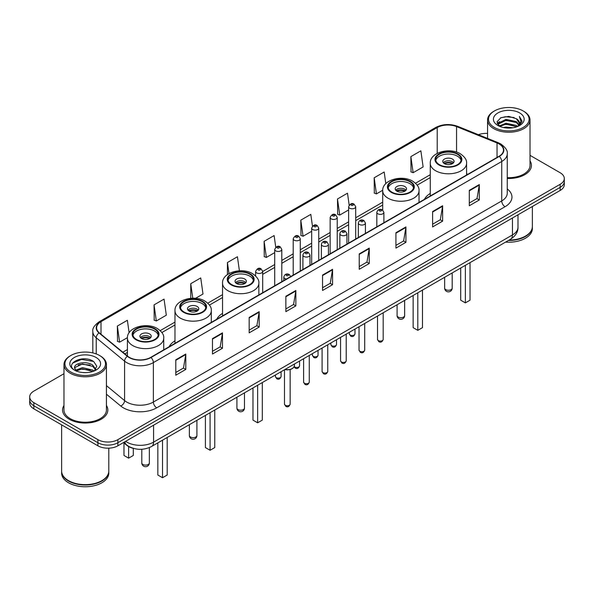 <?xml version="1.0" encoding="UTF-8"?>
<svg xmlns="http://www.w3.org/2000/svg" width="594" height="594" viewBox="0 0 594 594"><rect width="100%" height="100%" fill="white"/><g stroke="black" fill="none" stroke-linecap="round" stroke-linejoin="round"><path stroke-width="0.89" d="M174.978 340.83A25 14.434 0 0 0 169.119 346.748M222.542 313.372A25 14.434 0 0 0 216.684 319.29M430.264 193.444A25 14.434 0 0 0 424.406 199.361M133.739 448.463A14.152 8.168 180 0 1 126.99 445.478L123.47 442.575M63.981 373.708L33.843 391.112A14.152 8.168 0 0 0 29.7 396.889L29.7 403.051A14.152 8.168 0 0 0 33.843 408.828L97.884 445.797A14.152 8.168 0 0 0 117.894 445.797L560.157 190.459A14.152 8.168 0 0 0 564.3 184.682L564.3 181.601A14.152 8.168 0 0 1 560.157 187.377A14.152 8.168 0 0 0 564.3 181.601L564.3 178.519A14.152 8.168 0 0 0 560.157 172.743L530.019 155.346M29.7 396.889A14.152 8.168 0 0 0 33.843 402.665L97.884 439.634A14.152 8.168 0 0 0 117.894 439.634L117.894 442.716L560.157 187.377L117.894 442.716A14.152 8.168 0 0 1 97.884 442.716A14.152 8.168 0 0 0 117.894 442.716L117.894 445.797M33.843 402.665L33.843 405.747L97.884 442.716L33.843 405.747A14.152 8.168 0 0 1 29.7 399.97A14.152 8.168 0 0 0 33.843 405.747L33.843 408.828M63.981 405.435A22.639 13.068 0 0 0 62.57 409.979A22.639 13.068 0 0 0 69.201 419.223A22.639 13.068 0 0 0 93.874 422.059A22.639 13.068 0 0 0 107.848 409.979A22.639 13.068 0 0 0 106.437 405.435A22.639 13.068 0 0 1 107.848 409.979A22.639 13.068 0 0 1 93.874 422.059A22.639 13.068 0 0 1 69.201 419.223A22.639 13.068 0 0 1 62.57 409.979A22.639 13.068 0 0 1 63.981 405.435M499.049 143.941A15.095 8.717 180 0 1 503.474 150.096A15.095 8.717 180 0 1 499.049 156.259L150.713 357.373A15.095 8.717 180 0 1 127.673 356.207L99.324 332.833A15.095 8.717 180 0 1 96.599 327.836A15.095 8.717 180 0 1 101.017 321.673L437.214 127.569A15.095 8.717 180 0 1 456.548 126.596L497.037 142.961A15.095 8.717 180 0 1 499.049 143.941M499.316 143.785A15.474 8.932 0 0 0 497.252 142.783L456.764 126.411A15.474 8.932 0 0 0 436.954 127.413L100.75 321.517A15.474 8.932 0 0 0 99.02 332.959L127.368 356.333A15.474 8.932 0 0 0 150.98 357.529L499.316 156.415A15.474 8.932 0 0 0 499.316 143.785M175.794 359.801L175.794 375.208L185.803 369.431L185.803 354.024L175.794 359.801M175.794 372.475L183.501 368.02L185.759 354.536A3.772 2.176 -120 0 0 185.803 354.024M183.435 368.065L185.803 369.431M212.481 338.617L212.481 354.024L222.49 348.247L222.49 332.84L212.481 338.617M212.481 351.292L220.188 346.844L222.446 333.353A3.772 2.176 -120 0 0 222.49 332.84M220.122 346.881L222.49 348.247M249.168 317.434L249.168 332.84L259.177 327.064L259.177 311.657L249.168 317.434M249.168 330.108L256.875 325.661L259.14 312.169A3.772 2.176 -120 0 0 259.177 311.657M256.808 325.698L259.177 327.064M285.863 296.257L285.863 311.657L295.864 305.88L295.864 290.481L285.863 296.257M285.863 308.925L293.57 304.477L295.827 290.986A3.772 2.176 -120 0 0 295.864 290.481M293.495 304.514L295.864 305.88M469.305 190.347L469.305 205.754L479.306 199.97L479.306 184.571L469.305 190.347M469.305 203.014L477.012 198.567L479.269 185.083A3.772 2.176 -120 0 0 479.306 184.571M476.937 198.604L479.306 199.97M432.61 211.531L432.61 226.93L442.619 221.154L442.619 205.747L432.61 211.531M432.61 224.198L440.317 219.75L442.582 206.259A3.772 2.176 -120 0 0 442.619 205.747M440.251 219.787L442.619 221.154M395.923 232.707L395.923 248.114L405.932 242.337L405.932 226.93L395.923 232.707M395.923 245.381L403.63 240.934L405.888 227.443A3.772 2.176 -120 0 0 405.932 226.93M403.564 240.971L405.932 242.337M359.236 253.89L359.236 269.297L369.245 263.521L369.245 248.114L359.236 253.89M359.236 266.565L366.944 262.11L369.201 248.626A3.772 2.176 -120 0 0 369.245 248.114M366.877 262.154L369.245 263.521M322.549 275.074L322.549 290.481L332.551 284.704L332.551 269.297L322.549 275.074M322.549 287.741L330.257 283.293L332.514 269.81A3.772 2.176 -120 0 0 332.551 269.297M330.19 283.338L332.551 284.704M507.246 178.467A22.639 13.068 0 0 0 531.43 165.429A22.639 13.068 0 0 0 530.019 160.877A22.639 13.068 0 0 1 531.43 165.429A22.639 13.068 0 0 1 507.246 178.467M117.894 439.634L560.157 184.296A14.152 8.168 0 0 0 564.3 178.519M487.563 133.427A14.152 8.168 0 0 0 478.4 134.704M195.545 298.322L202.999 294.015L200.742 277.925L190.741 283.702L190.741 298.322M154.046 304.878L156.311 320.975L166.313 315.199L164.055 299.101L154.046 304.878L154.21 320.196M129.113 332.744L127.368 320.285L117.36 326.061L117.523 341.372M312.459 226.143L310.811 214.375L300.802 220.151L300.965 235.469M349.168 205.108L347.497 193.198L337.489 198.975L337.652 214.286M385.81 183.62L384.184 172.015L374.175 177.792L374.339 193.102M410.87 156.608L413.127 172.706L423.128 166.929L420.871 150.831L410.87 156.608L411.026 171.918M239.404 270.79L237.429 256.742L227.428 262.518L227.428 274.577M275.757 247.238L274.116 235.558L264.115 241.335L264.278 256.645M264.115 241.335L266.372 257.432L274.718 252.613M266.372 257.432L264.115 256.586M300.802 220.151L303.059 236.249L311.672 231.281M303.059 236.249L300.802 235.402M337.489 198.975L339.746 215.065L348.626 209.942M339.746 215.065L337.489 214.226M374.175 177.792L376.44 193.889L382.714 190.258M376.44 193.889L374.175 193.043M413.127 172.706L410.87 171.859M227.428 262.518L228.98 273.582M190.741 283.702L192.775 298.218M156.311 320.975L154.046 320.136M117.36 326.061L119.617 342.159L127.428 337.652M119.617 342.159L117.36 341.312M494.453 127.495A20.285 11.709 0 0 0 523.136 127.495A20.285 11.709 0 0 0 523.136 110.93L523.804 111.316A21.228 12.251 0 0 1 530.019 119.981A21.228 12.251 0 0 1 516.914 131.304A21.228 12.251 0 0 1 493.785 128.646A21.228 12.251 0 0 1 487.563 119.981A21.228 12.251 0 0 1 493.785 111.316L494.453 110.93A20.285 11.709 0 0 0 494.453 127.495M507.246 177.651A21.228 12.251 0 0 0 530.019 165.429L530.019 119.981M509.08 240.087A23.582 13.617 0 0 0 525.467 236.1A23.582 13.617 0 0 0 532.373 226.47L532.373 206.497M508.984 240.147A23.352 13.476 0 0 0 525.304 236.197A23.352 13.476 0 0 0 525.386 236.145M508.412 240.473A23.582 13.617 0 0 0 532.373 226.856A23.582 13.617 0 0 0 532.373 226.663M505.62 242.085A23.582 13.617 0 0 0 532.373 228.586L532.373 226.856M503.43 127.532L506.029 127.064L512.964 127.762M506.474 127.992L509.875 128.066M499.086 126.062L506.029 123.218L516.335 125.453L517.634 126.477M499.747 126.396L506.029 124.176L516.847 126.774M498.232 125.267L498.492 123.077L506.029 119.364L516.335 121.599L519.089 124.666M498.173 124.992L498.492 124.035L506.029 120.33L516.335 122.564L518.837 125.126M517.693 126.455A10.662 6.155 0 0 0 519.453 123.062A10.662 6.155 0 0 0 516.335 118.711L519.446 123.292M519.668 112.934A15.377 8.88 0 0 0 497.913 112.934A15.377 8.88 0 0 0 497.913 125.49A15.377 8.88 0 0 0 519.668 125.49A15.377 8.88 0 0 0 519.668 112.934M516.335 118.711L508.731 116.379L500.861 117.731L497.059 121.77L499.22 126.166M518.733 125.987L521.903 121.933L522.007 120.976L519.364 116.402L520.908 121.525L517.864 126.381M523.804 111.316L523.136 110.93A20.285 11.709 0 0 0 494.453 110.93M519.364 116.402L522 121.161M500.43 117.939L505.368 116.736L514.062 117.523M497.252 123.738L498.774 122.616M502.19 121.198L505.368 120.589L513.743 121.28M502.19 125.044L505.368 124.436L513.743 125.134M497.133 123.374L499.665 121.651M498.901 125.906L499.665 125.505M457.425 154.262A12.734 7.351 0 0 0 443.547 152.665A12.734 7.351 0 0 0 435.684 159.459A12.734 7.351 0 0 0 439.419 164.657A12.734 7.351 0 0 0 453.296 166.253A12.734 7.351 0 0 0 461.159 159.459A12.734 7.351 0 0 0 457.425 154.262M461.048 160.417A12.734 7.351 0 0 0 457.425 156.185A12.734 7.351 0 0 0 444.334 154.418A12.734 7.351 0 0 0 435.796 160.417M460.699 268.02L460.699 300.185L465.369 302.881L470.032 300.185L470.032 262.63M465.369 302.881L465.369 265.325M452.428 159.073A5.658 3.267 0 0 0 446.257 158.368A5.658 3.267 0 0 0 442.76 161.382A5.658 3.267 0 0 0 444.423 163.692A5.658 3.267 0 0 0 450.586 164.404A5.658 3.267 0 0 0 454.083 161.382A5.658 3.267 0 0 0 452.428 159.073M453.578 162.734A5.658 3.267 0 0 0 452.428 161.768A5.658 3.267 0 0 0 443.265 162.734M443.852 163.313A7.544 4.358 180 0 1 452.665 163.172L452.665 163.55M444.468 163.721A6.601 3.809 180 0 1 451.982 163.565L452.665 163.172M451.871 163.974L451.982 163.565M70.864 372.044A20.285 11.709 0 0 0 99.547 372.044A20.285 11.709 0 0 0 99.547 355.487L100.215 355.873A21.228 12.251 0 0 1 106.437 364.538A21.228 12.251 0 0 1 93.332 375.861A21.228 12.251 0 0 1 70.196 373.203A21.228 12.251 0 0 1 63.981 364.538A21.228 12.251 0 0 1 70.196 355.873L70.864 355.487A20.285 11.709 0 0 0 70.864 372.044M63.981 364.538L63.981 409.979A21.228 12.251 0 0 0 70.196 418.644A21.228 12.251 0 0 0 93.332 421.302A21.228 12.251 0 0 0 106.437 409.979L106.437 364.538M101.804 480.702A23.352 13.476 0 0 1 101.715 480.746A23.352 13.476 0 0 1 68.696 480.746L68.533 480.65A23.582 13.617 0 0 0 101.886 480.65A23.582 13.617 0 0 0 108.791 471.027L108.791 448.173M61.628 471.22A23.582 13.617 0 0 0 61.628 471.413A23.582 13.617 0 0 0 68.533 481.036A23.582 13.617 0 0 0 94.231 483.991A23.582 13.617 0 0 0 108.791 471.413A23.582 13.617 0 0 0 108.791 471.22M61.628 471.413L61.628 473.143A23.582 13.617 0 0 0 68.533 482.774A23.582 13.617 0 0 0 94.231 485.721A23.582 13.617 0 0 0 108.791 473.143L108.791 471.413M82.633 372.52L86.227 372.624M75.579 370.262L82.447 367.641L92.746 370.055L93.993 371.057M76.21 370.923L82.447 368.867L92.976 371.428M74.547 367.679L76.307 371.005M74.569 368.013C73.418 363.261 86.434 360.447 92.746 365.162L95.812 369.394M74.614 368.302L74.911 367.515L82.447 363.974L92.746 366.387L95.567 369.713M94.357 370.901L96.77 366.171L93.718 361.583C82.93 353.824 63.751 364.04 74.829 370.314L75.379 370.649M96.087 357.484A15.377 8.88 0 0 0 74.332 357.484A15.377 8.88 0 0 0 74.332 370.047A15.377 8.88 0 0 0 96.087 370.047A15.377 8.88 0 0 0 96.087 357.484M76.544 371.324L74.592 368.183M61.628 424.866L61.628 471.027A23.582 13.617 0 0 0 68.533 480.65L68.696 480.746M100.215 355.873L99.547 355.487A20.285 11.709 0 0 0 70.864 355.487M72.579 363.12L81.608 359.415L93.51 361.442M78.222 364.924L81.608 364.308L90.11 365.035M78.222 369.817L81.608 369.201L90.11 369.928M409.867 181.719A12.734 7.351 0 0 0 395.99 180.123A12.734 7.351 0 0 0 388.127 186.917A12.734 7.351 0 0 0 391.854 192.114A12.734 7.351 0 0 0 405.732 193.711A12.734 7.351 0 0 0 413.595 186.917A12.734 7.351 0 0 0 409.867 181.719M413.491 187.882A12.734 7.351 0 0 0 409.867 183.643A12.734 7.351 0 0 0 396.77 181.883A12.734 7.351 0 0 0 388.238 187.882M413.134 295.478L413.134 327.643L417.805 330.338L422.475 327.643L422.475 290.087M417.805 330.338L417.805 292.783M404.863 186.531A5.658 3.267 0 0 0 398.693 185.825A5.658 3.267 0 0 0 395.203 188.84A5.658 3.267 0 0 0 396.859 191.157A5.658 3.267 0 0 0 403.029 191.862A5.658 3.267 0 0 0 406.519 188.84A5.658 3.267 0 0 0 404.863 186.531M406.021 190.191A5.658 3.267 0 0 0 404.863 189.226A5.658 3.267 0 0 0 395.708 190.191M396.287 190.771A7.544 4.358 180 0 1 405.101 190.629L405.101 191.008M396.911 191.179A6.601 3.809 180 0 1 404.425 191.023L405.101 190.629M404.314 191.431L404.425 191.023M249.703 274.183A12.734 7.351 0 0 0 235.825 272.594A12.734 7.351 0 0 0 227.962 279.388A12.734 7.351 0 0 0 231.697 284.585A12.734 7.351 0 0 0 245.574 286.182A12.734 7.351 0 0 0 253.438 279.388A12.734 7.351 0 0 0 249.703 274.183M253.326 280.346A12.734 7.351 0 0 0 249.703 276.113A12.734 7.351 0 0 0 236.612 274.346A12.734 7.351 0 0 0 228.074 280.346M252.977 387.949L252.977 420.114L257.64 422.809L262.31 420.114L262.31 382.558M257.64 422.809L257.64 385.254M244.706 279.002A5.658 3.267 0 0 0 238.536 278.289A5.658 3.267 0 0 0 235.038 281.311A5.658 3.267 0 0 0 236.694 283.62A5.658 3.267 0 0 0 242.864 284.333A5.658 3.267 0 0 0 246.362 281.311A5.658 3.267 0 0 0 244.706 279.002M245.857 282.662A5.658 3.267 0 0 0 244.706 281.697A5.658 3.267 0 0 0 235.543 282.662M236.13 283.234A7.544 4.358 180 0 1 244.943 283.1L244.943 283.472M236.746 283.65A6.601 3.809 180 0 1 244.26 283.494L244.943 283.1M244.149 283.902L244.26 283.494M202.146 301.648A12.734 7.351 0 0 0 188.268 300.052A12.734 7.351 0 0 0 180.405 306.846A12.734 7.351 0 0 0 184.133 312.043A12.734 7.351 0 0 0 198.01 313.639A12.734 7.351 0 0 0 205.873 306.846A12.734 7.351 0 0 0 202.146 301.648M205.762 307.811A12.734 7.351 0 0 0 202.146 303.571A12.734 7.351 0 0 0 189.048 301.804A12.734 7.351 0 0 0 180.509 307.811M205.413 415.406L205.413 447.572L210.083 450.267L214.753 447.572L214.753 410.016M210.083 450.267L210.083 412.711M197.141 306.459A5.658 3.267 0 0 0 190.971 305.754A5.658 3.267 0 0 0 187.481 308.769A5.658 3.267 0 0 0 189.137 311.078A5.658 3.267 0 0 0 195.307 311.791A5.658 3.267 0 0 0 198.797 308.769A5.658 3.267 0 0 0 197.141 306.459M198.292 310.12A5.658 3.267 0 0 0 197.141 309.155A5.658 3.267 0 0 0 187.979 310.12M188.565 310.699A7.544 4.358 180 0 1 197.379 310.558L197.379 310.937M189.182 311.108A6.601 3.809 180 0 1 196.696 310.952L197.379 310.558M196.584 311.36L196.696 310.952M154.581 329.106A12.734 7.351 0 0 0 140.704 327.509A12.734 7.351 0 0 0 132.841 334.303A12.734 7.351 0 0 0 136.575 339.501A12.734 7.351 0 0 0 150.453 341.097A12.734 7.351 0 0 0 158.316 334.303A12.734 7.351 0 0 0 154.581 329.106M158.204 335.268A12.734 7.351 0 0 0 154.581 331.029A12.734 7.351 0 0 0 141.483 329.269A12.734 7.351 0 0 0 132.952 335.268M157.848 442.864L157.848 475.029L162.518 477.725L167.189 475.029L167.189 437.474M162.518 477.725L162.518 440.169M123.968 442.983L123.968 455.464L128.631 458.16L133.301 455.464L133.301 448.373M128.631 458.16L128.631 446.599M149.577 333.917A5.658 3.267 0 0 0 143.414 333.212A5.658 3.267 0 0 0 139.917 336.226A5.658 3.267 0 0 0 141.572 338.543A5.658 3.267 0 0 0 147.743 339.248A5.658 3.267 0 0 0 151.24 336.226A5.658 3.267 0 0 0 149.577 333.917M150.735 337.578A5.658 3.267 0 0 0 149.577 336.612A5.658 3.267 0 0 0 140.422 337.578M141.001 338.157A7.544 4.358 180 0 1 149.822 338.016L149.822 338.394M141.624 338.565A6.601 3.809 180 0 1 149.139 338.409L149.822 338.016M149.027 338.818L149.139 338.409M125.631 441.335A18.867 10.892 0 0 0 126.901 442.136A18.867 10.892 0 0 0 153.579 442.136L512.459 234.942A18.867 10.892 0 0 0 517.99 227.242C518.124 231.92 515.629 235.929 510.506 239.263L151.626 446.458A9.437 5.45 60 0 0 153.579 442.136L153.579 425.193M512.459 217.998L512.459 234.942A9.437 5.45 60 0 1 510.506 239.263M124.866 441.773A9.437 6.311 129.5 0 0 126.515 444.839L123.649 442.478M560.157 190.459L560.157 184.296M97.884 445.797L97.884 439.634M507.246 188.914A23.582 13.617 180 0 1 505.056 206.712L156.719 407.826A4.715 2.725 60 0 1 153.378 402.049L501.722 200.935A18.867 10.892 0 0 0 507.246 193.236L507.246 153.794A18.867 10.892 180 0 1 501.722 161.501A4.715 2.725 -120 0 0 499.316 156.415M156.719 407.826A23.582 13.617 180 0 1 123.366 407.826A23.582 13.617 180 0 1 120.723 406.006L106.437 394.223M127.368 356.333A4.715 3.156 129.5 0 0 124.584 361.159L124.584 400.594A18.867 10.892 0 0 0 126.7 402.049A18.867 10.892 0 0 0 153.378 402.049L153.378 362.607A18.867 10.892 180 0 1 124.584 361.159L96.235 337.778A18.867 10.892 180 0 1 92.82 331.534L92.82 352.91M507.246 153.794C507.877 150.846 505.709 147.564 500.742 143.934L498.262 142.731A4.715 2.213 112 0 0 497.252 142.783M498.262 142.731L457.774 126.366C449.962 123.597 442.545 123.998 435.528 127.569A4.715 2.725 60 0 1 436.954 127.413M100.75 321.517A4.715 2.725 -120 0 0 99.324 321.673C94.431 325.193 92.263 328.475 92.82 331.534M99.02 332.959A4.715 3.156 129.5 0 0 96.235 337.778L96.235 353.935M457.774 126.366A4.715 2.213 112 0 0 456.764 126.411M150.98 357.529A4.715 2.725 60 0 1 153.378 362.607L501.722 161.501L501.722 200.935A4.715 2.725 60 0 0 505.056 206.712M106.437 385.625L124.584 400.594A4.715 3.156 -50.5 0 1 120.723 406.006M101.017 321.673L101.017 334.229M497.037 142.961L497.037 157.425M456.548 126.596L456.548 152.086M467.827 174.287L466.58 173.782M437.214 127.569L437.214 153.378M430.264 174.718L415.51 183.234M382.699 202.175L355.702 217.768M348.626 221.852L337.229 228.43M330.153 232.521L318.748 239.1M311.672 243.184L300.274 249.77M293.198 253.853L281.794 260.439M274.718 264.523L262.682 271.473M222.542 294.646L207.789 303.163M174.978 322.104L160.224 330.62M127.42 349.562L122.832 352.212M322.549 275.564L332.514 269.81M359.236 254.381L369.201 248.626M395.923 233.197L405.888 227.443M432.61 212.013L442.582 206.259M469.305 190.83L479.269 185.083M285.863 296.74L295.827 290.986M249.168 317.924L259.14 312.169M212.481 339.107L222.446 333.353M175.794 360.291L185.759 354.536M438.914 164.946A13.447 7.759 0 0 0 457.929 164.946A13.447 7.759 0 0 0 457.929 153.972A13.447 7.759 0 0 0 438.914 153.972A13.447 7.759 0 0 0 438.914 164.946M466.58 175.007L466.58 163.313A18.162 10.484 180 0 1 455.375 172.995A18.162 10.484 180 0 1 435.58 170.723A18.162 10.484 180 0 1 430.264 163.313L430.264 195.975M445.752 289.634A3.772 2.176 180 0 1 444.646 288.09A3.772 3.772 0 0 0 450.311 291.357A3.772 3.772 0 0 0 452.197 288.09A3.772 2.176 180 0 1 451.091 289.634A3.772 2.176 180 0 1 445.752 289.634M391.357 192.404A13.447 7.759 0 0 0 410.365 192.404A13.447 7.759 0 0 0 410.365 181.43A13.447 7.759 0 0 0 391.357 181.43A13.447 7.759 0 0 0 391.357 192.404M419.022 202.465L419.022 190.771A18.162 10.484 180 0 1 407.811 200.453A18.162 10.484 180 0 1 388.023 198.181A18.162 10.484 180 0 1 382.699 190.771L382.699 210.053M398.195 317.092A3.772 2.176 180 0 1 397.089 315.548A3.772 3.772 0 0 0 402.747 318.822A3.772 3.772 0 0 0 404.633 315.548A3.772 2.176 180 0 1 403.526 317.092A3.772 2.176 180 0 1 398.195 317.092M231.192 284.875A13.447 7.759 0 0 0 250.208 284.875A13.447 7.759 0 0 0 250.208 273.901A13.447 7.759 0 0 0 231.192 273.901A13.447 7.759 0 0 0 231.192 284.875M258.858 294.936L258.858 283.234A18.162 10.484 180 0 1 247.646 292.924A18.162 10.484 180 0 1 227.858 290.652A18.162 10.484 180 0 1 222.542 283.234L222.542 315.904M238.031 409.563A3.772 2.176 180 0 1 236.924 408.019A3.772 3.772 0 0 0 242.59 411.286A3.772 3.772 0 0 0 244.476 408.019A3.772 2.176 180 0 1 243.369 409.563A3.772 2.176 180 0 1 238.031 409.563M183.635 312.333A13.447 7.759 0 0 0 202.643 312.333A13.447 7.759 0 0 0 202.643 301.358A13.447 7.759 0 0 0 183.635 301.358A13.447 7.759 0 0 0 183.635 312.333M211.301 322.394L211.301 310.699A18.162 10.484 180 0 1 200.089 320.381A18.162 10.484 180 0 1 180.301 318.109A18.162 10.484 180 0 1 174.978 310.699L174.978 343.362M190.474 437.021A3.772 2.176 180 0 1 189.367 435.476A3.772 3.772 0 0 0 195.025 438.743A3.772 3.772 0 0 0 196.911 435.476A3.772 2.176 180 0 1 195.805 437.021A3.772 2.176 180 0 1 190.474 437.021M136.071 339.79A13.447 7.759 0 0 0 155.086 339.79A13.447 7.759 0 0 0 155.086 328.816A13.447 7.759 0 0 0 136.071 328.816A13.447 7.759 0 0 0 136.071 339.79M163.736 349.851L163.736 338.157A18.162 10.484 180 0 1 152.524 347.839A18.162 10.484 180 0 1 132.737 345.567A18.162 10.484 180 0 1 127.42 338.157L127.42 355.999M142.909 464.478A3.772 2.176 180 0 1 141.803 462.934A3.772 3.772 0 0 0 147.46 466.208A3.772 3.772 0 0 0 149.354 462.934A3.772 2.176 180 0 1 148.248 464.478A3.772 2.176 180 0 1 142.909 464.478M383.182 339.449C382.246 341.996 380.799 342.738 378.838 341.684L377.517 339.449A2.829 1.634 0 0 0 378.348 340.6A2.829 1.634 0 0 0 381.43 340.956A2.829 1.634 0 0 0 383.182 339.449L383.182 312.771M377.851 213.795A3.534 2.042 180 0 1 376.811 212.355C377.717 209.452 379.566 208.613 382.365 209.831L383.887 212.355A3.534 2.042 180 0 1 381.704 214.241A3.534 2.042 180 0 1 377.851 213.795M381.185 209.949A1.181 0.683 0 0 0 379.514 209.949A1.181 0.683 0 0 0 379.514 210.907A1.181 0.683 0 0 0 381.185 210.907A1.181 0.683 0 0 0 381.185 209.949M364.701 350.118C363.773 352.658 362.325 353.408 360.358 352.353L359.043 350.118A2.829 1.634 0 0 0 359.867 351.269A2.829 1.634 0 0 0 362.956 351.626A2.829 1.634 0 0 0 364.701 350.118L364.701 323.44M359.37 224.465A3.534 2.042 180 0 1 358.331 223.025C359.236 220.122 361.085 219.283 363.884 220.5L365.407 223.025A3.534 2.042 180 0 1 363.224 224.911A3.534 2.042 180 0 1 359.37 224.465M362.704 220.619A1.181 0.683 0 0 0 361.041 220.619A1.181 0.683 0 0 0 361.041 221.577A1.181 0.683 0 0 0 362.704 221.577A1.181 0.683 0 0 0 362.704 220.619M346.228 360.781C345.292 363.328 343.844 364.077 341.884 363.016L340.562 360.781A2.829 1.634 0 0 0 341.394 361.939A2.829 1.634 0 0 0 344.475 362.295A2.829 1.634 0 0 0 346.228 360.781L346.228 334.11M340.889 235.135A3.534 2.042 180 0 1 339.857 233.687C340.763 230.791 342.612 229.945 345.404 231.17L346.933 233.687A3.534 2.042 180 0 1 344.75 235.58A3.534 2.042 180 0 1 340.889 235.135M344.23 231.281A1.181 0.683 0 0 0 342.56 231.281A1.181 0.683 0 0 0 342.56 232.247A1.181 0.683 0 0 0 344.23 232.247A1.181 0.683 0 0 0 344.23 231.281M327.747 371.45C326.811 373.997 325.363 374.74 323.403 373.685L322.089 371.45A2.829 1.634 0 0 0 322.913 372.609A2.829 1.634 0 0 0 326.002 372.958A2.829 1.634 0 0 0 327.747 371.45L327.747 344.78M322.416 245.805A3.534 2.042 180 0 1 321.376 244.357C322.282 241.454 324.131 240.615 326.93 241.832L328.452 244.357A3.534 2.042 180 0 1 326.269 246.243A3.534 2.042 180 0 1 322.416 245.805M325.75 241.951A1.181 0.683 0 0 0 324.079 241.951A1.181 0.683 0 0 0 324.079 242.916A1.181 0.683 0 0 0 325.75 242.916A1.181 0.683 0 0 0 325.75 241.951M309.266 382.12C308.338 384.667 306.89 385.409 304.922 384.355L303.608 382.12A2.829 1.634 0 0 0 304.44 383.271A2.829 1.634 0 0 0 307.521 383.627A2.829 1.634 0 0 0 309.266 382.12L309.266 355.442M303.935 256.474A3.534 2.042 180 0 1 302.903 255.026C303.809 252.123 305.658 251.284 308.449 252.502L309.979 255.026A3.534 2.042 180 0 1 307.796 256.912A3.534 2.042 180 0 1 303.935 256.474M307.276 252.621A1.181 0.683 0 0 0 305.606 252.621A1.181 0.683 0 0 0 305.606 253.579A1.181 0.683 0 0 0 307.276 253.579A1.181 0.683 0 0 0 307.276 252.621M290.154 404.128C289.226 406.675 287.778 407.417 285.818 406.363L284.496 404.128A2.829 1.634 0 0 0 285.328 405.286A2.829 1.634 0 0 0 288.409 405.635A2.829 1.634 0 0 0 290.154 404.128L290.154 369.55M286.442 279.017A3.534 2.042 180 0 1 284.823 278.482A3.534 2.042 180 0 1 283.791 277.034C284.697 274.131 286.546 273.292 289.337 274.51L290.867 277.034M288.164 274.628A1.181 0.683 0 0 0 286.494 274.628A1.181 0.683 0 0 0 286.494 275.594A1.181 0.683 0 0 0 288.164 275.594A1.181 0.683 0 0 0 288.164 274.628M284.979 369.468A7.076 4.084 0 0 0 294.401 365.614L294.401 364.025M292.159 368.599A6.601 3.809 180 0 1 284.86 369.535M350.163 335.001A2.829 1.634 0 0 0 353.252 335.35A2.829 1.634 0 0 0 354.997 333.843C354.061 336.39 352.613 337.132 350.653 336.078L349.339 333.843A2.829 1.634 0 0 0 350.163 335.001M355.702 239.026L355.702 206.749A3.534 2.042 180 0 1 353.519 208.635A3.534 2.042 180 0 1 349.666 208.197A3.534 2.042 180 0 1 348.626 206.749L348.626 243.109M351.329 205.309A1.181 0.683 0 0 0 352.999 205.309A1.181 0.683 0 0 0 352.999 204.343A1.181 0.683 0 0 0 351.329 204.343A1.181 0.683 0 0 0 351.329 205.309M331.69 345.671A2.829 1.634 0 0 0 334.771 346.02A2.829 1.634 0 0 0 336.516 344.513C335.588 347.059 334.14 347.802 332.172 346.748L330.858 344.513A2.829 1.634 0 0 0 331.69 345.671M337.229 249.688L337.229 217.419A3.534 2.042 180 0 1 335.046 219.305A3.534 2.042 180 0 1 331.185 218.867A3.534 2.042 180 0 1 330.153 217.419L330.153 253.779M332.855 215.978A1.181 0.683 0 0 0 334.519 215.978A1.181 0.683 0 0 0 334.519 215.013A1.181 0.683 0 0 0 332.855 215.013A1.181 0.683 0 0 0 332.855 215.978M313.209 356.333A2.829 1.634 0 0 0 316.29 356.69A2.829 1.634 0 0 0 318.042 355.182C317.107 357.722 315.659 358.472 313.699 357.417L312.377 355.182A2.829 1.634 0 0 0 313.209 356.333M318.748 260.358L318.748 228.089A3.534 2.042 180 0 1 316.565 229.975A3.534 2.042 180 0 1 312.711 229.529A3.534 2.042 180 0 1 311.672 228.089L311.672 264.441M314.375 226.641A1.181 0.683 0 0 0 316.045 226.641A1.181 0.683 0 0 0 316.045 225.683A1.181 0.683 0 0 0 314.375 225.683A1.181 0.683 0 0 0 314.375 226.641M294.223 366.602A2.829 1.634 0 0 0 294.735 367.003A2.829 1.634 0 0 0 297.817 367.359A2.829 1.634 0 0 0 299.562 365.845C298.634 368.391 297.186 369.141 295.218 368.08L294.112 366.847M300.274 271.027L300.274 238.758A3.534 2.042 180 0 1 298.084 240.644A3.534 2.042 180 0 1 294.23 240.199A3.534 2.042 180 0 1 293.198 238.758L293.198 275.111M295.901 237.31A1.181 0.683 0 0 0 297.564 237.31A1.181 0.683 0 0 0 297.564 236.345A1.181 0.683 0 0 0 295.901 236.345A1.181 0.683 0 0 0 295.901 237.31M276.255 377.673A2.829 1.634 0 0 0 279.336 378.022A2.829 1.634 0 0 0 281.088 376.514C280.153 379.061 278.705 379.804 276.745 378.749L275.423 376.514A2.829 1.634 0 0 0 276.255 377.673M281.794 281.697L281.794 249.421A3.534 2.042 180 0 1 279.611 251.307A3.534 2.042 180 0 1 275.757 250.868A3.534 2.042 180 0 1 274.718 249.421L274.718 285.781M277.42 247.98A1.181 0.683 0 0 0 279.091 247.98A1.181 0.683 0 0 0 279.091 247.015A1.181 0.683 0 0 0 277.42 247.015A1.181 0.683 0 0 0 277.42 247.98M262.682 292.731L262.682 271.436A3.534 2.042 180 0 1 260.499 273.322A3.534 2.042 180 0 1 256.645 272.876A3.534 2.042 180 0 1 255.606 271.436L255.606 275.95M258.308 269.988A1.181 0.683 0 0 0 259.979 269.988A1.181 0.683 0 0 0 259.979 269.023A1.181 0.683 0 0 0 258.308 269.023A1.181 0.683 0 0 0 258.308 269.988M151.626 446.458C144.038 450.274 136.442 450.274 128.853 446.458L126.515 444.839M517.99 227.242L517.99 214.805M435.528 127.569L99.324 321.673M430.264 177.591L417.181 185.142M382.699 205.049L355.702 220.634M348.626 224.725L337.229 231.304M330.153 235.387L318.748 241.973M311.672 246.057L300.274 252.643M293.198 256.727L281.794 263.305M274.718 267.397L262.682 274.339M222.542 297.52L209.459 305.071M174.978 324.977L161.895 332.529M127.42 352.435L124.881 353.905M498.128 125.156L498.128 124.517M487.563 138.409L487.563 119.981M466.58 163.313C466.981 160.113 464.879 156.92 460.283 153.735C449.584 147.112 429.633 152.428 430.264 163.313M452.197 272.928L452.197 288.09M444.646 277.287L444.646 288.09M419.022 190.771C419.416 187.57 417.322 184.378 412.726 181.192C402.019 174.569 382.076 179.885 382.699 190.771M404.633 300.386L404.633 315.548M397.089 304.744L397.089 315.548M258.858 283.234C259.259 280.041 257.157 276.849 252.561 273.663C241.855 267.04 221.911 272.356 222.542 283.234M244.476 392.857L244.476 408.019M236.924 397.215L236.924 408.019M211.301 310.699C211.694 307.499 209.6 304.306 205.004 301.121C194.297 294.498 174.346 299.814 174.978 310.699M196.911 420.314L196.911 435.476M189.367 424.673L189.367 435.476M163.736 338.157C164.137 334.957 162.036 331.771 157.44 328.586C146.733 321.955 126.789 327.272 127.42 338.157M149.354 447.579L149.354 462.934M141.803 449.272L141.803 462.934M377.517 339.449L377.517 316.045M376.811 226.834L376.811 212.355M383.887 222.75L383.887 212.355M359.043 350.118L359.043 326.707M358.331 237.503L358.331 223.025M365.407 233.42L365.407 223.025M340.562 360.781L340.562 337.377M339.857 248.173L339.857 233.687M346.933 244.089L346.933 233.687M322.089 371.45L322.089 348.047M321.376 258.843L321.376 244.357M328.452 254.759L328.452 244.357M303.608 382.12L303.608 358.717M302.903 269.505L302.903 255.026M309.979 265.421L309.979 255.026M284.496 404.128L284.496 369.75M283.791 280.539L283.791 277.034M294.401 365.614L293.77 367.404L290.963 369.305L287.355 369.899L284.741 369.609M354.997 333.843L354.997 329.046M355.702 206.749L354.18 204.225C352.123 202.747 350.274 203.586 348.626 206.749M349.339 333.843L349.339 332.313M336.516 344.513L336.516 339.716M337.229 217.419L335.699 214.894C333.65 213.417 331.801 214.256 330.153 217.419M330.858 344.513L330.858 342.983M318.042 355.182L318.042 350.378M318.748 228.089L317.226 225.564C315.169 224.079 313.32 224.926 311.672 228.089M312.377 355.182L312.377 353.645M299.562 365.845L299.562 361.048M300.274 238.758L298.745 236.234C296.696 234.749 294.847 235.588 293.198 238.758M281.088 376.514L281.088 371.718M281.794 249.421L280.271 246.896C278.215 245.419 276.366 246.258 274.718 249.421M275.423 376.514L275.423 374.985M262.682 271.436L261.16 268.911C259.103 267.426 257.254 268.265 255.606 271.436"/></g></svg>
